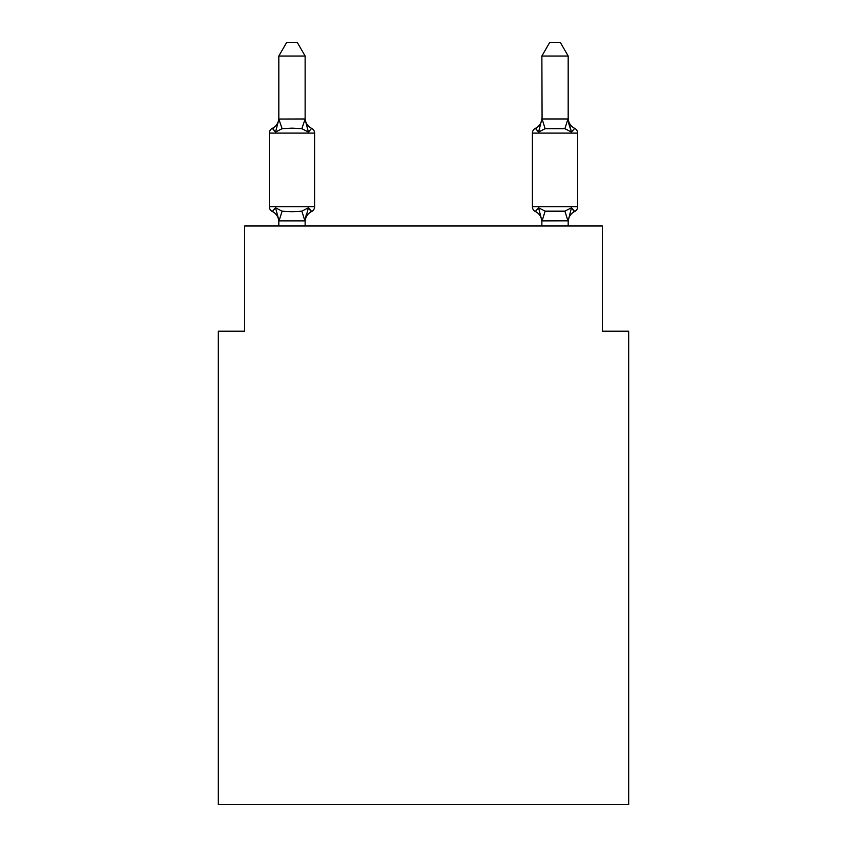 <?xml version="1.0" encoding="UTF-8"?>
<svg xmlns="http://www.w3.org/2000/svg" width="847" height="847" viewBox="0 0 847 847"><rect width="100%" height="100%" fill="white"/><g stroke="black" fill="none" stroke-linecap="round" stroke-linejoin="round"><path stroke-width="1.27" d="M628.675 804.65L628.675 331.177L602.365 331.177L602.365 225.958L244.635 225.958L244.635 331.177L218.325 331.177L218.325 804.65L628.675 804.65M311.643 211.485L308.414 207.78L311.643 211.485L308.414 207.78L311.643 211.485L308.414 207.78L311.643 211.485L308.414 207.78L311.643 211.485L308.414 207.78L304.92 220.876L279.034 220.876L275.54 207.78L272.31 211.485A5.262 5.262 0 0 1 269.357 206.753A5.262 5.262 0 0 0 272.31 211.485L275.54 207.78L272.31 211.485A5.262 5.262 0 0 1 269.357 206.753A5.262 5.262 0 0 0 272.31 211.485L275.54 207.78L272.31 211.485A5.262 5.262 0 0 1 269.357 206.753A5.262 5.262 0 0 0 272.31 211.485L275.54 207.78L272.31 211.485A5.262 5.262 0 0 1 269.357 206.753A5.262 5.262 0 0 0 272.31 211.485A5.262 5.262 0 0 1 269.357 206.753A5.262 5.262 0 0 0 272.31 211.485L275.54 207.78L272.31 211.485A5.262 5.262 0 0 1 269.357 206.753A5.262 5.262 0 0 0 272.31 211.485L275.54 207.78L272.31 211.485A5.262 5.262 0 0 1 269.357 206.753A5.262 5.262 0 0 0 272.31 211.485A5.262 5.262 0 0 1 269.357 206.753A5.262 5.262 0 0 0 272.31 211.485A5.262 5.262 0 0 1 269.357 206.753A5.262 5.262 0 0 0 272.31 211.485L275.54 207.78L272.31 211.485A5.262 5.262 0 0 1 269.357 206.753A5.262 5.262 0 0 0 272.31 211.485A5.262 5.262 0 0 1 269.357 206.753A5.262 5.262 0 0 0 272.31 211.485L275.54 207.78L272.31 211.485L275.54 207.78L272.31 211.485L275.54 207.78L282.115 211.168L291.982 211.697L301.85 211.168L308.414 207.78L311.643 211.485A5.262 5.262 0 0 0 314.597 206.753A5.262 5.262 0 0 1 311.643 211.485L310.14 210.765L311.643 211.485A5.262 5.262 0 0 0 314.597 206.753A5.262 5.262 0 0 1 311.643 211.485A5.262 5.262 0 0 0 314.597 206.753A5.262 5.262 0 0 1 311.643 211.485L310.14 210.765L311.643 211.485A5.262 5.262 0 0 0 314.597 206.753A5.262 5.262 0 0 1 311.643 211.485A5.262 5.262 0 0 0 314.597 206.753A5.262 5.262 0 0 1 311.643 211.485L310.14 210.765L311.643 211.485A5.262 5.262 0 0 0 314.597 206.753A5.262 5.262 0 0 1 311.643 211.485A5.262 5.262 0 0 0 314.597 206.753A5.262 5.262 0 0 1 311.643 211.485L310.14 210.765L311.643 211.485A5.262 5.262 0 0 0 314.597 206.753A5.262 5.262 0 0 1 311.643 211.485A5.262 5.262 0 0 0 314.597 206.753A5.262 5.262 0 0 1 311.643 211.485L310.14 210.765L311.643 211.485A5.262 5.262 0 0 0 314.597 206.753A5.262 5.262 0 0 1 311.643 211.485A5.262 5.262 0 0 0 314.597 206.753A5.262 5.262 0 0 1 311.643 211.485L308.414 207.78L311.643 211.485A11.572 11.572 0 0 0 305.132 221.893M305.132 56.029L278.822 56.029L286.72 42.35L297.233 42.35L305.132 56.029L305.132 119.512L308.414 132.068L311.643 128.373A5.262 5.262 0 0 1 314.597 133.095A5.262 5.262 0 0 0 311.643 128.373L308.414 132.068L311.643 128.373A5.262 5.262 0 0 1 314.597 133.095A5.262 5.262 0 0 0 311.643 128.373L308.414 132.068L301.85 128.68L291.982 128.162L282.115 128.68L275.54 132.068L272.31 128.373A5.262 5.262 0 0 0 269.357 133.095A5.262 5.262 0 0 1 272.31 128.373L273.814 129.093L272.31 128.373A5.262 5.262 0 0 0 269.357 133.095A5.262 5.262 0 0 1 272.31 128.373A5.262 5.262 0 0 0 269.357 133.095A5.262 5.262 0 0 1 272.31 128.373L273.814 129.093L272.31 128.373A5.262 5.262 0 0 0 269.357 133.095A5.262 5.262 0 0 1 272.31 128.373A5.262 5.262 0 0 0 269.357 133.095A5.262 5.262 0 0 1 272.31 128.373L273.814 129.093L272.31 128.373A5.262 5.262 0 0 0 269.357 133.095A5.262 5.262 0 0 1 272.31 128.373A5.262 5.262 0 0 0 269.357 133.095A5.262 5.262 0 0 1 272.31 128.373L273.814 129.093L272.31 128.373A5.262 5.262 0 0 0 269.357 133.095A5.262 5.262 0 0 1 272.31 128.373A5.262 5.262 0 0 0 269.357 133.095A5.262 5.262 0 0 1 272.31 128.373L273.814 129.093L272.31 128.373A5.262 5.262 0 0 0 269.357 133.095A5.262 5.262 0 0 1 272.31 128.373A5.262 5.262 0 0 0 269.357 133.095A5.262 5.262 0 0 1 272.31 128.373L275.54 132.068L272.31 128.373A11.572 11.572 0 0 0 278.822 117.966M305.132 220.336L306.36 214.143M568.178 221.893A11.572 11.572 0 0 1 574.689 211.485L573.186 210.765L574.689 211.485L573.186 210.765L574.689 211.485L573.186 210.765L574.689 211.485L573.186 210.765L574.689 211.485L573.186 210.765L574.689 211.485L571.46 207.78L574.689 211.485A5.262 5.262 0 0 0 577.643 206.753L577.643 133.095L532.403 133.095A5.262 5.262 0 0 1 535.357 128.373A5.262 5.262 0 0 0 532.403 133.095A5.262 5.262 0 0 1 535.357 128.373L536.86 129.093L535.357 128.373A5.262 5.262 0 0 0 532.403 133.095A5.262 5.262 0 0 1 535.357 128.373A5.262 5.262 0 0 0 532.403 133.095A5.262 5.262 0 0 1 535.357 128.373L536.86 129.093L535.357 128.373A5.262 5.262 0 0 0 532.403 133.095A5.262 5.262 0 0 1 535.357 128.373A5.262 5.262 0 0 0 532.403 133.095A5.262 5.262 0 0 1 535.357 128.373L536.86 129.093L535.357 128.373A5.262 5.262 0 0 0 532.403 133.095A5.262 5.262 0 0 1 535.357 128.373A5.262 5.262 0 0 0 532.403 133.095A5.262 5.262 0 0 1 535.357 128.373L536.86 129.093L535.357 128.373A5.262 5.262 0 0 0 532.403 133.095A5.262 5.262 0 0 1 535.357 128.373A5.262 5.262 0 0 0 532.403 133.095A5.262 5.262 0 0 1 535.357 128.373L536.86 129.093L535.357 128.373A5.262 5.262 0 0 0 532.403 133.095L532.403 206.753A5.262 5.262 0 0 0 535.357 211.485A5.262 5.262 0 0 1 532.403 206.753A5.262 5.262 0 0 0 535.357 211.485L538.586 207.78L535.357 211.485A11.572 11.572 0 0 1 541.868 221.893A11.572 11.572 0 0 0 535.357 211.485A5.262 5.262 0 0 1 532.403 206.753A5.262 5.262 0 0 0 535.357 211.485L538.586 207.78L535.357 211.485A5.262 5.262 0 0 1 532.403 206.753A5.262 5.262 0 0 0 535.357 211.485L538.586 207.78L535.357 211.485A11.572 11.572 0 0 1 541.868 221.893A11.572 11.572 0 0 0 535.357 211.485A5.262 5.262 0 0 1 532.403 206.753A5.262 5.262 0 0 0 535.357 211.485L538.586 207.78L535.357 211.485A5.262 5.262 0 0 1 532.403 206.753A5.262 5.262 0 0 0 535.357 211.485L538.586 207.78L535.357 211.485A11.572 11.572 0 0 1 541.868 221.893A11.572 11.572 0 0 0 535.357 211.485A5.262 5.262 0 0 1 532.403 206.753A5.262 5.262 0 0 0 535.357 211.485L538.586 207.78L535.357 211.485A5.262 5.262 0 0 1 532.403 206.753A5.262 5.262 0 0 0 535.357 211.485L538.586 207.78L535.357 211.485A11.572 11.572 0 0 1 541.868 221.893A11.572 11.572 0 0 0 535.357 211.485A5.262 5.262 0 0 1 532.403 206.753A5.262 5.262 0 0 0 535.357 211.485L538.586 207.78L535.357 211.485A5.262 5.262 0 0 1 532.403 206.753A5.262 5.262 0 0 0 535.357 211.485L538.586 207.78L535.357 211.485A11.572 11.572 0 0 1 541.868 221.893A11.572 11.572 0 0 0 535.357 211.485A5.262 5.262 0 0 1 532.403 206.753A5.262 5.262 0 0 0 535.357 211.485L538.586 207.78L535.357 211.485A5.262 5.262 0 0 1 532.403 206.753L577.643 206.753M568.178 117.966A11.572 11.572 0 0 0 574.689 128.373L571.46 132.068L568.718 123.471L571.46 132.068L574.689 128.373L571.46 132.068L568.718 123.471L571.46 132.068L574.689 128.373L571.46 132.068L568.718 123.471L571.46 132.068L574.689 128.373L571.46 132.068L568.718 123.471L571.46 132.068L574.689 128.373L571.46 132.068L568.718 123.471L571.46 132.068L574.689 128.373A5.262 5.262 0 0 1 577.643 133.095A5.262 5.262 0 0 0 574.689 128.373A5.262 5.262 0 0 1 577.643 133.095A5.262 5.262 0 0 0 574.689 128.373A5.262 5.262 0 0 1 577.643 133.095A5.262 5.262 0 0 0 574.689 128.373A5.262 5.262 0 0 1 577.643 133.095A5.262 5.262 0 0 0 574.689 128.373A5.262 5.262 0 0 1 577.643 133.095A5.262 5.262 0 0 0 574.689 128.373A5.262 5.262 0 0 1 577.643 133.095M541.868 220.813L538.586 207.78L545.15 211.168L564.885 211.168L571.46 207.78L568.178 220.813L542.08 220.876L541.868 220.336L541.868 225.958M539.804 127.908L538.586 132.068L535.357 128.373A5.262 5.262 0 0 0 532.403 133.095A5.262 5.262 0 0 1 535.357 128.373L538.586 132.068L535.357 128.373L538.586 132.068L535.357 128.373L538.586 132.068L535.357 128.373L538.586 132.068L535.357 128.373L538.586 132.068L535.357 128.373L538.586 132.068L539.804 127.908L538.586 132.068L539.804 127.908L538.586 132.068L539.804 127.908L538.586 132.068L539.804 127.908L538.586 132.068L539.804 127.908L538.586 132.068L545.15 128.68L542.08 118.972L567.966 118.972L571.46 132.068L564.885 128.68L545.15 128.68M278.822 56.029L278.822 119.512L275.54 132.068L272.31 128.373M305.132 117.966A11.572 11.572 0 0 0 311.643 128.373A5.262 5.262 0 0 1 314.597 133.095A5.262 5.262 0 0 0 311.643 128.373A5.262 5.262 0 0 1 314.597 133.095A5.262 5.262 0 0 0 311.643 128.373A5.262 5.262 0 0 1 314.597 133.095A5.262 5.262 0 0 0 311.643 128.373A5.262 5.262 0 0 1 314.597 133.095A5.262 5.262 0 0 0 311.643 128.373A5.262 5.262 0 0 1 314.597 133.095A5.262 5.262 0 0 0 311.643 128.373A5.262 5.262 0 0 1 314.597 133.095A5.262 5.262 0 0 0 311.643 128.373A5.262 5.262 0 0 1 314.597 133.095A5.262 5.262 0 0 0 311.643 128.373A5.262 5.262 0 0 1 314.597 133.095A5.262 5.262 0 0 0 311.643 128.373A5.262 5.262 0 0 1 314.597 133.095L314.597 206.753L269.357 206.753L269.357 133.095L314.597 133.095A5.262 5.262 0 0 0 311.643 128.373L308.414 132.068M305.132 119.046L301.85 128.68M282.115 128.68L278.822 119.046L304.92 118.972M305.132 225.958L305.132 220.813M278.822 225.958L278.822 220.336M278.822 221.893A11.572 11.572 0 0 0 272.31 211.485M568.178 119.046L568.178 56.029L541.868 56.029L542.08 118.972M538.586 132.068L541.868 119.046M568.178 225.958L568.178 220.813M535.357 211.485L538.586 207.78L535.357 211.485A11.572 11.572 0 0 1 541.868 221.893M571.46 132.068L568.718 123.471M541.868 117.966A11.572 11.572 0 0 1 535.357 128.373M541.868 56.029L549.767 42.35L560.28 42.35L568.178 56.029M282.115 211.168L279.034 220.876M301.85 211.168L304.92 220.876M567.966 220.876L564.885 211.168M542.08 220.876L545.15 211.168M564.885 128.68L567.966 118.972"/></g></svg>
